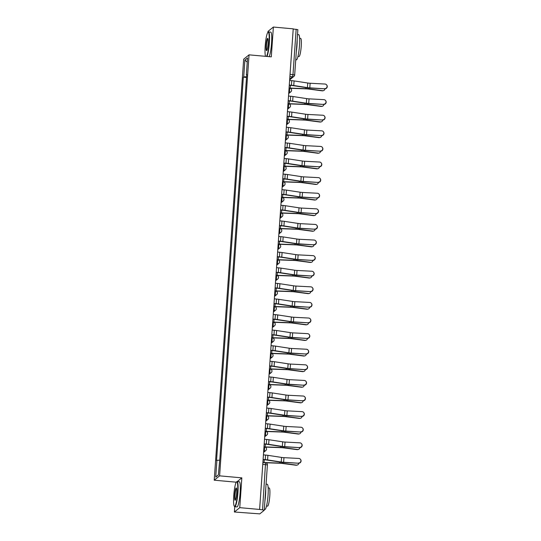 <?xml version="1.0" encoding="UTF-8"?>
<svg xmlns="http://www.w3.org/2000/svg" width="541" height="541" viewBox="0 0 541 541"><rect width="100%" height="100%" fill="white"/><g stroke="black" fill="none" stroke-linecap="round" stroke-linejoin="round"><path stroke-width="0.81" d="M234.753 506.714L234.381 512.002L259.788 513.876L264.231 510.291L262.547 509.859L265.543 462.805M236.275 482.187L214.222 480.198L219.612 475.85L249.049 54.844L271.291 56.852L273.374 27.05L293.222 28.842L259.612 509.453L239.764 507.654L241.847 477.859L219.612 475.85M249.049 54.844L243.666 59.192L214.222 480.198M273.374 27.05L267.991 31.398L267.923 32.325A12.348 1.785 -84.8 0 0 265.191 46.046A12.348 1.785 -84.8 0 0 265.57 56.332M259.612 509.453L262.547 509.859M234.381 512.002L239.764 507.654M293.208 28.984L297.834 29.681M245.425 93.066L245.891 86.398M244.803 101.999L244.343 108.599M243.714 117.593L243.254 124.193M242.618 133.194L242.158 139.794M241.529 148.795L241.07 155.395M240.441 164.396L239.981 170.997M239.352 179.997L238.885 186.598M238.256 195.599L237.797 202.199M237.168 211.2L236.708 217.8M236.079 226.801L235.612 233.401M234.983 242.395L234.524 248.995M233.895 257.996L233.435 264.596M232.806 273.597L232.339 280.197M231.71 289.198L231.25 295.799M230.622 304.799L230.162 311.4M229.533 320.4L229.066 327.001M228.437 336.002L227.977 342.602M227.348 351.603L226.889 358.203M226.26 367.197L225.8 373.797M225.164 382.798L224.704 389.398M224.075 398.399L223.616 404.999M222.987 414L222.527 420.6M221.898 429.601L221.431 436.202M220.802 445.202L220.343 451.803M246.568 76.788L243.72 76.883L244.897 60.078L247.535 57.948L246.358 74.753L246.703 74.841M218.381 474.849L215.737 477.088L218.375 474.957L219.916 457.862L246.73 74.455L246.358 74.753M215.737 477.088L216.914 460.29L219.409 460.208M243.72 76.883L243.355 77.18L216.542 460.587L216.914 460.29M237.276 481.551L241.847 477.859M246.52 77.464L243.355 77.18M244.897 60.078L247.244 62.161M324.634 88.636A2.326 2.286 -38.2 0 0 326.629 84.896A2.326 2.286 -38.2 0 0 324.958 84.038L310.128 83.253L309.804 87.852L324.789 88.825A2.326 2.286 141.8 0 0 326.778 85.086L326.629 84.896M289.279 85.235L291.22 85.41A5.058 0.697 4 0 1 293.073 85.634L306.747 87.723A5.058 0.697 -176 0 0 309.959 88.041L324.789 88.825M289.286 85.052L291.423 85.248A6.377 0.872 4 0 1 293.756 85.525L307.43 87.615A3.746 0.514 -176 0 0 309.804 87.852M289.611 80.453L291.748 80.65A6.377 0.872 4 0 1 294.081 80.927L307.755 83.016A3.746 0.514 -176 0 0 310.128 83.253M323.383 90.672L322.842 90.8A2.326 2.11 -103.2 0 1 322.145 90.834L322.693 90.705A2.326 2.11 76.8 0 0 324.952 88.825M290.186 88.291A6.377 0.872 -176 0 0 290.551 88.305L306.132 88.852A3.746 0.514 4 0 1 308.559 89.049L322.145 90.834M289.083 88.048A5.058 0.697 -176 0 0 290.24 88.109L305.827 88.656A5.058 0.697 4 0 1 309.1 88.92L322.693 90.705M323.545 104.237A2.326 2.286 -38.2 0 0 325.533 100.498A2.326 2.286 -38.2 0 0 323.87 99.639L309.039 98.854L308.715 103.453L323.694 104.427A2.326 2.286 141.8 0 0 325.682 100.687L325.533 100.498M288.184 100.836L290.132 101.011A5.058 0.697 4 0 1 291.978 101.235L305.651 103.324A5.058 0.697 -176 0 0 308.864 103.642L323.694 104.427M288.197 100.653L290.334 100.849A6.377 0.872 4 0 1 292.667 101.126L306.341 103.216A3.746 0.514 -176 0 0 308.715 103.453M288.522 96.055L290.652 96.244A6.377 0.872 4 0 1 292.985 96.528L306.659 98.618A3.746 0.514 -176 0 0 309.039 98.854M322.456 119.838A2.326 2.286 -38.2 0 0 324.444 116.092A2.326 2.286 -38.2 0 0 322.774 115.233L307.944 114.455L307.626 119.054L322.605 120.028A2.326 2.286 141.8 0 0 324.593 116.288L324.444 116.092M287.095 116.437L289.036 116.613A5.058 0.697 4 0 1 290.889 116.836L304.563 118.925A5.058 0.697 -176 0 0 307.775 119.243L322.605 120.028M287.109 116.254L289.246 116.443A6.377 0.872 4 0 1 291.572 116.728L305.246 118.817A3.746 0.514 -176 0 0 307.626 119.054M287.427 111.656L289.563 111.845A6.377 0.872 4 0 1 291.897 112.122L305.57 114.219A3.746 0.514 -176 0 0 307.944 114.455M321.361 135.439A2.326 2.286 -38.2 0 0 323.356 131.693A2.326 2.286 -38.2 0 0 321.685 130.834L306.855 130.056L306.537 134.655L321.516 135.629A2.326 2.286 141.8 0 0 323.504 131.882L323.356 131.693M286.006 132.038L287.947 132.214A5.058 0.697 4 0 1 289.8 132.43L303.474 134.526A5.058 0.697 -176 0 0 306.686 134.844L321.516 135.629M286.02 131.855L288.15 132.045A6.377 0.872 4 0 1 290.483 132.329L304.157 134.418A3.746 0.514 -176 0 0 306.537 134.655M286.338 127.257L288.475 127.446A6.377 0.872 4 0 1 290.808 127.723L304.482 129.82A3.746 0.514 -176 0 0 306.855 130.056M322.294 106.273L321.746 106.401A2.326 2.11 -103.2 0 1 321.056 106.435L321.597 106.306A2.326 2.11 76.8 0 0 323.863 104.427M289.09 103.886A6.377 0.872 -176 0 0 289.462 103.906L305.043 104.454A3.746 0.514 4 0 1 307.464 104.65L321.056 106.435M287.988 103.649A5.058 0.697 -176 0 0 289.151 103.703L304.732 104.257A5.058 0.697 4 0 1 308.012 104.521L321.597 106.306M321.198 121.874L320.657 122.002A2.326 2.11 -103.2 0 1 319.968 122.036L320.509 121.908A2.326 2.11 76.8 0 0 322.767 120.028M288.001 119.487A6.377 0.872 -176 0 0 288.367 119.5L303.954 120.055A3.746 0.514 4 0 1 306.375 120.251L319.968 122.036M286.899 119.243A5.058 0.697 -176 0 0 288.062 119.304L303.643 119.859A5.058 0.697 4 0 1 306.916 120.122L320.509 121.908M320.11 137.475L319.569 137.603A2.326 2.11 -103.2 0 1 318.872 137.637L319.42 137.509A2.326 2.11 76.8 0 0 321.679 135.629M286.913 135.088A6.377 0.872 -176 0 0 287.278 135.101L302.859 135.656A3.746 0.514 4 0 1 305.286 135.852L318.872 137.637M285.81 134.844A5.058 0.697 -176 0 0 286.967 134.905L302.554 135.453A5.058 0.697 4 0 1 305.827 135.723L319.42 137.509M266.49 56.42A12.348 1.785 -84.8 0 0 269.019 42.955A12.348 1.785 -84.8 0 0 267.944 32.311L268.262 32.041A12.653 1.833 95.2 0 1 268.539 31.926A12.653 1.833 95.2 0 1 269.364 42.942A12.653 1.833 95.2 0 1 266.936 56.46M266.145 45.275A6.174 0.893 95.2 0 1 267.781 38.431A6.174 0.893 95.2 0 1 268.059 43.726A6.174 0.893 95.2 0 1 266.686 50.59A6.174 0.893 95.2 0 1 266.145 45.275M267.91 38.681A5.87 0.852 -84.8 0 0 266.49 45.261A5.87 0.852 -84.8 0 0 266.855 50.367M297.516 34.543L298.659 34.644A12.653 1.833 95.2 0 1 299.484 45.66A12.653 1.833 95.2 0 1 296.387 59.848L295.751 59.787M297.171 39.534A12.653 1.833 95.2 0 1 296.989 45.437A12.653 1.833 95.2 0 1 296.312 51.74M299.606 38.289L300.634 38.384A9.109 1.319 95.2 0 1 301.229 46.31A9.109 1.319 95.2 0 1 298.997 56.528L297.969 56.433M268.539 31.926L270.737 32.122A12.653 1.833 95.2 0 1 271.562 43.138A12.653 1.833 95.2 0 1 269.134 56.656M233.746 495.651A12.348 1.785 -84.8 0 0 234.307 506.248A12.348 1.785 -84.8 0 0 237.58 492.56A12.348 1.785 -84.8 0 0 236.505 481.916A12.348 1.785 -84.8 0 0 233.746 495.651M236.505 481.916L236.823 481.646A12.653 1.833 95.2 0 1 237.1 481.531A12.653 1.833 95.2 0 1 237.925 492.547A12.653 1.833 95.2 0 1 234.828 506.734A12.653 1.833 95.2 0 1 234.571 506.572L234.307 506.248M234.706 494.88A6.174 0.893 95.2 0 1 236.343 488.036A6.174 0.893 95.2 0 1 236.62 493.331A6.174 0.893 95.2 0 1 235.247 500.202A6.174 0.893 95.2 0 1 234.706 494.88M236.471 488.286A5.87 0.852 -84.8 0 0 235.051 494.866A5.87 0.852 -84.8 0 0 235.409 499.972M266.077 484.148L267.22 484.256A12.653 1.833 95.2 0 1 268.045 495.265A12.653 1.833 95.2 0 1 264.948 509.453L264.312 509.392M265.726 489.138A12.653 1.833 95.2 0 1 265.55 495.042A12.653 1.833 95.2 0 1 264.874 501.351M268.167 487.894L269.195 487.989A9.109 1.319 95.2 0 1 269.79 495.921A9.109 1.319 95.2 0 1 267.558 506.133L266.53 506.038M237.1 481.531L239.298 481.733A12.653 1.833 95.2 0 1 240.123 492.75A12.653 1.833 95.2 0 1 237.019 506.931L234.828 506.734M320.272 151.034A2.326 2.286 -38.2 0 0 322.26 147.294A2.326 2.286 -38.2 0 0 320.597 146.435L305.766 145.651L305.442 150.256L320.421 151.223A2.326 2.286 141.8 0 0 322.409 147.483L322.26 147.294M284.911 147.639L286.858 147.815A5.058 0.697 4 0 1 288.711 148.031L302.378 150.127A5.058 0.697 -176 0 0 305.591 150.445L320.421 151.223M284.924 147.456L287.061 147.646A6.377 0.872 4 0 1 289.394 147.923L303.068 150.019A3.746 0.514 -176 0 0 305.442 150.256M285.249 142.851L287.379 143.047A6.377 0.872 4 0 1 289.712 143.324L303.386 145.421A3.746 0.514 -176 0 0 305.766 145.651M319.183 166.635A2.326 2.286 -38.2 0 0 321.171 162.895A2.326 2.286 -38.2 0 0 319.501 162.036L304.671 161.252L304.353 165.857L319.332 166.824A2.326 2.286 141.8 0 0 321.32 163.084L321.171 162.895M283.822 163.24L285.763 163.409A5.058 0.697 4 0 1 287.616 163.632L301.29 165.729A5.058 0.697 -176 0 0 304.502 166.046L319.332 166.824M283.836 163.057L285.973 163.247A6.377 0.872 4 0 1 288.306 163.524L301.973 165.62A3.746 0.514 -176 0 0 304.353 165.857M284.153 158.452L286.29 158.648A6.377 0.872 4 0 1 288.624 158.926L302.297 161.015A3.746 0.514 -176 0 0 304.671 161.252M319.021 153.076L318.473 153.204A2.326 2.11 -103.2 0 1 317.783 153.238L318.324 153.11A2.326 2.11 76.8 0 0 320.59 151.23M285.817 150.689A6.377 0.872 -176 0 0 286.189 150.702L301.77 151.25A3.746 0.514 4 0 1 304.191 151.453L317.783 153.238M284.715 150.445A5.058 0.697 -176 0 0 285.878 150.506L301.459 151.054A5.058 0.697 4 0 1 304.739 151.324L318.324 153.11M317.925 168.677L317.384 168.799A2.326 2.11 -103.2 0 1 316.695 168.833L317.236 168.711A2.326 2.11 76.8 0 0 319.494 166.831M284.728 166.29A6.377 0.872 -176 0 0 285.093 166.303L300.681 166.851A3.746 0.514 4 0 1 303.102 167.054L316.695 168.833M283.626 166.046A5.058 0.697 -176 0 0 284.789 166.107L300.37 166.655A5.058 0.697 4 0 1 303.643 166.926L317.236 168.711M318.094 182.236A2.326 2.286 -38.2 0 0 320.083 178.496A2.326 2.286 -38.2 0 0 318.412 177.637L303.582 176.853L303.264 181.451L318.243 182.425A2.326 2.286 141.8 0 0 320.231 178.686L320.083 178.496M282.733 178.834L284.674 179.01A5.058 0.697 4 0 1 286.527 179.233L300.201 181.323A5.058 0.697 -176 0 0 303.413 181.648L318.243 182.425M282.747 178.652L284.877 178.848A6.377 0.872 4 0 1 287.21 179.125L300.884 181.221A3.746 0.514 -176 0 0 303.264 181.451M283.065 174.053L285.202 174.249A6.377 0.872 4 0 1 287.535 174.527L301.209 176.616A3.746 0.514 -176 0 0 303.582 176.853M316.999 197.837A2.326 2.286 -38.2 0 0 318.987 194.097A2.326 2.286 -38.2 0 0 317.324 193.238L302.493 192.454L302.169 197.052L317.148 198.026A2.326 2.286 141.8 0 0 319.143 194.287L318.987 194.097M281.638 194.435L283.585 194.611A5.058 0.697 4 0 1 285.438 194.834L299.105 196.924A5.058 0.697 -176 0 0 302.318 197.242L317.148 198.026M281.651 194.253L283.788 194.449A6.377 0.872 4 0 1 286.121 194.726L299.795 196.816A3.746 0.514 -176 0 0 302.169 197.052M281.976 189.654L284.113 189.85A6.377 0.872 4 0 1 286.439 190.128L300.113 192.217A3.746 0.514 -176 0 0 302.493 192.454M315.91 213.438A2.326 2.286 -38.2 0 0 317.898 209.698A2.326 2.286 -38.2 0 0 316.228 208.84L301.405 208.055L301.08 212.654L316.059 213.627A2.326 2.286 141.8 0 0 318.047 209.888L317.898 209.698M280.549 210.036L282.49 210.212A5.058 0.697 4 0 1 284.343 210.435L298.017 212.525A5.058 0.697 -176 0 0 301.229 212.843L316.059 213.627M280.563 209.854L282.7 210.05A6.377 0.872 4 0 1 285.033 210.327L298.7 212.417A3.746 0.514 -176 0 0 301.08 212.654M280.887 205.255L283.017 205.452A6.377 0.872 4 0 1 285.35 205.729L299.024 207.818A3.746 0.514 -176 0 0 301.405 208.055M314.821 229.039A2.326 2.286 -38.2 0 0 316.81 225.299A2.326 2.286 -38.2 0 0 315.139 224.441L300.309 223.656L299.991 228.255L314.97 229.228A2.326 2.286 141.8 0 0 316.958 225.489L316.81 225.299M279.46 225.638L281.401 225.813A5.058 0.697 4 0 1 283.254 226.037L296.928 228.126A5.058 0.697 -176 0 0 300.14 228.444L314.97 229.228M279.474 225.455L281.604 225.651A6.377 0.872 4 0 1 283.937 225.928L297.611 228.018A3.746 0.514 -176 0 0 299.991 228.255M279.792 220.856L281.929 221.046A6.377 0.872 4 0 1 284.262 221.33L297.935 223.419A3.746 0.514 -176 0 0 300.309 223.656M313.726 244.64A2.326 2.286 -38.2 0 0 315.714 240.894A2.326 2.286 -38.2 0 0 314.05 240.035L299.22 239.257L298.896 243.856L313.875 244.83A2.326 2.286 141.8 0 0 315.87 241.09L315.714 240.894M278.365 241.239L280.312 241.414A5.058 0.697 4 0 1 282.165 241.638L295.832 243.727A5.058 0.697 -176 0 0 299.051 244.045L313.875 244.83M278.378 241.056L280.515 241.245A6.377 0.872 4 0 1 282.848 241.529L296.522 243.619A3.746 0.514 -176 0 0 298.896 243.856M278.703 236.458L280.84 236.647A6.377 0.872 4 0 1 283.173 236.924L296.84 239.021A3.746 0.514 -176 0 0 299.22 239.257M312.637 260.241A2.326 2.286 -38.2 0 0 314.625 256.495A2.326 2.286 -38.2 0 0 312.962 255.636L298.132 254.858L297.807 259.457L312.786 260.431A2.326 2.286 141.8 0 0 314.774 256.684L314.625 256.495M277.276 256.84L279.224 257.016A5.058 0.697 4 0 1 281.07 257.232L294.744 259.328A5.058 0.697 -176 0 0 297.956 259.646L312.786 260.431M277.29 256.657L279.426 256.847A6.377 0.872 4 0 1 281.76 257.131L295.433 259.22A3.746 0.514 -176 0 0 297.807 259.457M277.614 252.059L279.744 252.248A6.377 0.872 4 0 1 282.077 252.525L295.751 254.622A3.746 0.514 -176 0 0 298.132 254.858M311.548 275.836A2.326 2.286 -38.2 0 0 313.537 272.096A2.326 2.286 -38.2 0 0 311.866 271.237L297.036 270.453L296.718 275.058L311.697 276.025A2.326 2.286 141.8 0 0 313.685 272.285L313.537 272.096M276.187 272.441L278.128 272.617A5.058 0.697 4 0 1 279.981 272.833L293.655 274.929A5.058 0.697 -176 0 0 296.867 275.247L311.697 276.025M276.201 272.258L278.331 272.448A6.377 0.872 4 0 1 280.664 272.725L294.338 274.821A3.746 0.514 -176 0 0 296.718 275.058M276.519 267.653L278.656 267.849A6.377 0.872 4 0 1 280.989 268.126L294.662 270.223A3.746 0.514 -176 0 0 297.036 270.453M310.453 291.437A2.326 2.286 -38.2 0 0 312.441 287.697A2.326 2.286 -38.2 0 0 310.777 286.838L295.947 286.054L295.623 290.659L310.608 291.626A2.326 2.286 141.8 0 0 312.597 287.886L312.441 287.697M275.099 288.042L277.039 288.211A5.058 0.697 4 0 1 278.892 288.434L292.566 290.531A5.058 0.697 -176 0 0 295.778 290.848L310.608 291.626M275.105 287.859L277.242 288.049A6.377 0.872 4 0 1 279.575 288.326L293.249 290.422A3.746 0.514 -176 0 0 295.623 290.659M275.43 283.254L277.567 283.45A6.377 0.872 4 0 1 279.9 283.727L293.567 285.817A3.746 0.514 -176 0 0 295.947 286.054M316.837 184.271L316.296 184.4A2.326 2.11 -103.2 0 1 315.599 184.434L316.147 184.305A2.326 2.11 76.8 0 0 318.406 182.432M283.64 181.891A6.377 0.872 -176 0 0 284.005 181.904L299.586 182.452A3.746 0.514 4 0 1 302.013 182.655L315.599 184.434M282.537 181.648A5.058 0.697 -176 0 0 283.694 181.708L299.281 182.256A5.058 0.697 4 0 1 302.554 182.527L316.147 184.305M315.748 199.872L315.207 200.001A2.326 2.11 -103.2 0 1 314.51 200.035L315.051 199.906A2.326 2.11 76.8 0 0 317.317 198.033M282.544 197.492A6.377 0.872 -176 0 0 282.916 197.506L298.497 198.053A3.746 0.514 4 0 1 300.924 198.249L314.51 200.035M281.442 197.249A5.058 0.697 -176 0 0 282.605 197.309L298.192 197.857A5.058 0.697 4 0 1 301.465 198.128L315.051 199.906M314.659 215.474L314.111 215.602A2.326 2.11 -103.2 0 1 313.422 215.636L313.963 215.507A2.326 2.11 76.8 0 0 316.221 213.627M281.455 213.093A6.377 0.872 -176 0 0 281.82 213.107L297.408 213.654A3.746 0.514 4 0 1 299.829 213.851L313.422 215.636M280.353 212.85A5.058 0.697 -176 0 0 281.516 212.911L297.097 213.458A5.058 0.697 4 0 1 300.377 213.722L313.963 215.507M313.564 231.075L313.023 231.203A2.326 2.11 -103.2 0 1 312.326 231.237L312.874 231.108A2.326 2.11 76.8 0 0 315.132 229.228M280.366 228.687A6.377 0.872 -176 0 0 280.732 228.708L296.319 229.256A3.746 0.514 4 0 1 298.74 229.452L312.326 231.237M279.264 228.451A5.058 0.697 -176 0 0 280.427 228.505L296.008 229.059A5.058 0.697 4 0 1 299.281 229.323L312.874 231.108M312.475 246.676L311.934 246.804A2.326 2.11 -103.2 0 1 311.237 246.838L311.778 246.71A2.326 2.11 76.8 0 0 314.044 244.83M279.278 244.289A6.377 0.872 -176 0 0 279.643 244.302L295.224 244.857A3.746 0.514 4 0 1 297.651 245.053L311.237 246.838M278.169 244.045A5.058 0.697 -176 0 0 279.332 244.106L294.919 244.66A5.058 0.697 4 0 1 298.192 244.924L311.778 246.71M311.386 262.277L310.838 262.405A2.326 2.11 -103.2 0 1 310.149 262.439L310.69 262.311A2.326 2.11 76.8 0 0 312.948 260.431M278.182 259.89A6.377 0.872 -176 0 0 278.547 259.903L294.135 260.458A3.746 0.514 4 0 1 296.556 260.654L310.149 262.439M277.08 259.646A5.058 0.697 -176 0 0 278.243 259.707L293.824 260.255A5.058 0.697 4 0 1 297.104 260.525L310.69 262.311M310.291 277.878L309.75 278.006A2.326 2.11 -103.2 0 1 309.06 278.04L309.601 277.912A2.326 2.11 76.8 0 0 311.859 276.032M277.093 275.491A6.377 0.872 -176 0 0 277.459 275.504L293.046 276.052A3.746 0.514 4 0 1 295.467 276.255L309.06 278.04M275.991 275.247A5.058 0.697 -176 0 0 277.154 275.308L292.735 275.856A5.058 0.697 4 0 1 296.008 276.126L309.601 277.912M309.202 293.479L308.661 293.601A2.326 2.11 -103.2 0 1 307.964 293.635L308.512 293.513A2.326 2.11 76.8 0 0 310.771 291.633M276.005 291.092A6.377 0.872 -176 0 0 276.37 291.105L291.951 291.653A3.746 0.514 4 0 1 294.378 291.856L307.964 293.635M274.896 290.848A5.058 0.697 -176 0 0 276.059 290.909L291.646 291.457A5.058 0.697 4 0 1 294.919 291.727L308.512 293.513M309.364 307.038A2.326 2.286 -38.2 0 0 311.352 303.298A2.326 2.286 -38.2 0 0 309.689 302.439L294.859 301.655L294.534 306.253L309.513 307.227A2.326 2.286 141.8 0 0 311.501 303.487L311.352 303.298M274.003 303.636L275.951 303.812A5.058 0.697 4 0 1 277.797 304.035L291.471 306.125A5.058 0.697 -176 0 0 294.683 306.449L309.513 307.227M274.017 303.454L276.153 303.65A6.377 0.872 4 0 1 278.487 303.927L292.16 306.023A3.746 0.514 -176 0 0 294.534 306.253M274.341 298.855L276.471 299.051A6.377 0.872 4 0 1 278.804 299.329L292.478 301.418A3.746 0.514 -176 0 0 294.859 301.655M308.275 322.639A2.326 2.286 -38.2 0 0 310.264 318.899A2.326 2.286 -38.2 0 0 308.593 318.04L293.763 317.256L293.445 321.854L308.424 322.828A2.326 2.286 141.8 0 0 310.412 319.089L310.264 318.899M272.914 319.237L274.855 319.413A5.058 0.697 4 0 1 276.708 319.636L290.382 321.726A5.058 0.697 -176 0 0 293.594 322.044L308.424 322.828M272.928 319.055L275.058 319.251A6.377 0.872 4 0 1 277.391 319.528L291.065 321.618A3.746 0.514 -176 0 0 293.445 321.854M273.246 314.456L275.383 314.652A6.377 0.872 4 0 1 277.716 314.93L291.389 317.019A3.746 0.514 -176 0 0 293.763 317.256M307.18 338.24A2.326 2.286 -38.2 0 0 309.175 334.5A2.326 2.286 -38.2 0 0 307.504 333.641L292.674 332.857L292.35 337.456L307.335 338.429A2.326 2.286 141.8 0 0 309.324 334.69L309.175 334.5M271.825 334.838L273.766 335.014A5.058 0.697 4 0 1 275.619 335.237L289.293 337.327A5.058 0.697 -176 0 0 292.505 337.645L307.335 338.429M271.832 334.656L273.969 334.852A6.377 0.872 4 0 1 276.302 335.129L289.976 337.219A3.746 0.514 -176 0 0 292.35 337.456M272.157 330.057L274.294 330.253A6.377 0.872 4 0 1 276.627 330.531L290.301 332.62A3.746 0.514 -176 0 0 292.674 332.857M306.091 353.841A2.326 2.286 -38.2 0 0 308.079 350.101A2.326 2.286 -38.2 0 0 306.416 349.243L291.585 348.458L291.261 353.057L306.24 354.03A2.326 2.286 141.8 0 0 308.228 350.291L308.079 350.101M270.73 350.44L272.678 350.615A5.058 0.697 4 0 1 274.524 350.838L288.197 352.928A5.058 0.697 -176 0 0 291.41 353.246L306.24 354.03M270.743 350.257L272.88 350.453A6.377 0.872 4 0 1 275.213 350.73L288.887 352.82A3.746 0.514 -176 0 0 291.261 353.057M271.068 345.658L273.198 345.848A6.377 0.872 4 0 1 275.531 346.132L289.205 348.221A3.746 0.514 -176 0 0 291.585 348.458M305.002 369.442A2.326 2.286 -38.2 0 0 306.99 365.696A2.326 2.286 -38.2 0 0 305.32 364.837L290.49 364.059L290.172 368.658L305.151 369.631A2.326 2.286 141.8 0 0 307.139 365.892L306.99 365.696M269.641 366.041L271.582 366.216A5.058 0.697 4 0 1 273.435 366.44L287.109 368.529A5.058 0.697 -176 0 0 290.321 368.847L305.151 369.631M269.655 365.858L271.792 366.047A6.377 0.872 4 0 1 274.118 366.331L287.792 368.421A3.746 0.514 -176 0 0 290.172 368.658M269.973 361.26L272.109 361.449A6.377 0.872 4 0 1 274.443 361.726L288.116 363.822A3.746 0.514 -176 0 0 290.49 364.059M303.907 385.043A2.326 2.286 -38.2 0 0 305.902 381.297A2.326 2.286 -38.2 0 0 304.231 380.438L289.401 379.66L289.083 384.259L304.062 385.233A2.326 2.286 141.8 0 0 306.05 381.486L305.902 381.297M268.552 381.642L270.493 381.818A5.058 0.697 4 0 1 272.346 382.034L286.02 384.13A5.058 0.697 -176 0 0 289.232 384.448L304.062 385.233M268.566 381.459L270.696 381.648A6.377 0.872 4 0 1 273.029 381.932L286.703 384.022A3.746 0.514 -176 0 0 289.083 384.259M268.884 376.861L271.021 377.05A6.377 0.872 4 0 1 273.354 377.327L287.028 379.424A3.746 0.514 -176 0 0 289.401 379.66M308.113 309.073L307.565 309.202A2.326 2.11 -103.2 0 1 306.875 309.236L307.416 309.107A2.326 2.11 76.8 0 0 309.675 307.234M274.909 306.693A6.377 0.872 -176 0 0 275.281 306.706L290.862 307.254A3.746 0.514 4 0 1 293.283 307.457L306.875 309.236M273.807 306.449A5.058 0.697 -176 0 0 274.97 306.51L290.551 307.058A5.058 0.697 4 0 1 293.831 307.329L307.416 309.107M307.017 324.674L306.476 324.803A2.326 2.11 -103.2 0 1 305.787 324.837L306.328 324.708A2.326 2.11 76.8 0 0 308.586 322.835M273.82 322.294A6.377 0.872 -176 0 0 274.186 322.308L289.773 322.855A3.746 0.514 4 0 1 292.194 323.051L305.787 324.837M272.718 322.051A5.058 0.697 -176 0 0 273.881 322.111L289.462 322.659A5.058 0.697 4 0 1 292.735 322.93L306.328 324.708M305.929 340.275L305.388 340.404A2.326 2.11 -103.2 0 1 304.691 340.438L305.239 340.309A2.326 2.11 76.8 0 0 307.498 338.429M272.732 337.895A6.377 0.872 -176 0 0 273.097 337.909L288.678 338.456A3.746 0.514 4 0 1 291.105 338.652L304.691 340.438M271.629 337.652A5.058 0.697 -176 0 0 272.786 337.712L288.373 338.26A5.058 0.697 4 0 1 291.646 338.524L305.239 340.309M304.84 355.877L304.292 356.005A2.326 2.11 -103.2 0 1 303.602 356.039L304.143 355.91A2.326 2.11 76.8 0 0 306.409 354.03M271.636 353.489A6.377 0.872 -176 0 0 272.008 353.51L287.589 354.057A3.746 0.514 4 0 1 290.01 354.254L303.602 356.039M270.534 353.253A5.058 0.697 -176 0 0 271.697 353.307L287.278 353.861A5.058 0.697 4 0 1 290.558 354.125L304.143 355.91M303.744 371.478L303.203 371.606A2.326 2.11 -103.2 0 1 302.514 371.64L303.055 371.511A2.326 2.11 76.8 0 0 305.313 369.631M270.547 369.09A6.377 0.872 -176 0 0 270.913 369.104L286.5 369.659A3.746 0.514 4 0 1 288.921 369.855L302.514 371.64M269.445 368.847A5.058 0.697 -176 0 0 270.608 368.908L286.189 369.462A5.058 0.697 4 0 1 289.462 369.726L303.055 371.511M302.656 387.079L302.115 387.207A2.326 2.11 -103.2 0 1 301.418 387.241L301.966 387.113A2.326 2.11 76.8 0 0 304.225 385.233M269.459 384.692A6.377 0.872 -176 0 0 269.824 384.705L285.405 385.26A3.746 0.514 4 0 1 287.832 385.456L301.418 387.241M268.356 384.448A5.058 0.697 -176 0 0 269.513 384.509L285.1 385.057A5.058 0.697 4 0 1 288.373 385.327L301.966 387.113M302.818 400.638A2.326 2.286 -38.2 0 0 304.806 396.898A2.326 2.286 -38.2 0 0 303.143 396.039L288.312 395.255L287.988 399.86L302.967 400.827A2.326 2.286 141.8 0 0 304.955 397.087L304.806 396.898M267.457 397.243L269.404 397.419A5.058 0.697 4 0 1 271.257 397.635L284.924 399.731A5.058 0.697 -176 0 0 288.137 400.049L302.967 400.827M267.47 397.06L269.607 397.25A6.377 0.872 4 0 1 271.94 397.527L285.614 399.623A3.746 0.514 -176 0 0 287.988 399.86M267.795 392.455L269.925 392.651A6.377 0.872 4 0 1 272.258 392.928L285.932 395.025A3.746 0.514 -176 0 0 288.312 395.255M301.567 402.68L301.019 402.808A2.326 2.11 -103.2 0 1 300.329 402.842L300.87 402.714A2.326 2.11 76.8 0 0 303.136 400.834M268.363 400.293A6.377 0.872 -176 0 0 268.735 400.306L284.316 400.854A3.746 0.514 4 0 1 286.737 401.057L300.329 402.842M267.261 400.049A5.058 0.697 -176 0 0 268.424 400.11L284.005 400.658A5.058 0.697 4 0 1 287.285 400.928L300.87 402.714M301.729 416.239A2.326 2.286 -38.2 0 0 303.717 412.499A2.326 2.286 -38.2 0 0 302.047 411.64L287.217 410.856L286.899 415.461L301.878 416.428A2.326 2.286 141.8 0 0 303.866 412.688L303.717 412.499M266.368 412.844L268.309 413.013A5.058 0.697 4 0 1 270.162 413.236L283.836 415.332A5.058 0.697 -176 0 0 287.048 415.65L301.878 416.428M266.382 412.661L268.519 412.851A6.377 0.872 4 0 1 270.852 413.128L284.519 415.224A3.746 0.514 -176 0 0 286.899 415.461M266.699 408.056L268.836 408.252A6.377 0.872 4 0 1 271.169 408.529L284.843 410.619A3.746 0.514 -176 0 0 287.217 410.856M300.471 418.281L299.93 418.403A2.326 2.11 -103.2 0 1 299.241 418.436L299.782 418.315A2.326 2.11 76.8 0 0 302.04 416.435M267.274 415.894A6.377 0.872 -176 0 0 267.639 415.907L283.227 416.455A3.746 0.514 4 0 1 285.648 416.658L299.241 418.436M266.172 415.65A5.058 0.697 -176 0 0 267.335 415.711L282.916 416.259A5.058 0.697 4 0 1 286.189 416.529L299.782 418.315M300.64 431.84A2.326 2.286 -38.2 0 0 302.629 428.1A2.326 2.286 -38.2 0 0 300.958 427.241L286.128 426.457L285.81 431.055L300.789 432.029A2.326 2.286 141.8 0 0 302.777 428.289L302.629 428.1M265.279 428.438L267.22 428.614A5.058 0.697 4 0 1 269.073 428.837L282.747 430.927A5.058 0.697 -176 0 0 285.959 431.251L300.789 432.029M265.293 428.256L267.423 428.452A6.377 0.872 4 0 1 269.756 428.729L283.43 430.825A3.746 0.514 -176 0 0 285.81 431.055M265.611 423.657L267.748 423.853A6.377 0.872 4 0 1 270.081 424.13L283.755 426.22A3.746 0.514 -176 0 0 286.128 426.457M299.383 433.875L298.842 434.004A2.326 2.11 -103.2 0 1 298.145 434.038L298.693 433.909A2.326 2.11 76.8 0 0 300.952 432.036M266.186 431.495A6.377 0.872 -176 0 0 266.551 431.508L282.132 432.056A3.746 0.514 4 0 1 284.559 432.259L298.145 434.038M265.083 431.251A5.058 0.697 -176 0 0 266.24 431.312L281.827 431.86A5.058 0.697 4 0 1 285.1 432.131L298.693 433.909M299.545 447.441A2.326 2.286 -38.2 0 0 301.533 443.701A2.326 2.286 -38.2 0 0 299.87 442.842L285.039 442.058L284.715 446.656L299.694 447.63A2.326 2.286 141.8 0 0 301.689 443.89L301.533 443.701M264.184 444.039L266.131 444.215A5.058 0.697 4 0 1 267.984 444.438L281.651 446.528A5.058 0.697 -176 0 0 284.864 446.846L299.694 447.63M264.197 443.857L266.334 444.053A6.377 0.872 4 0 1 268.667 444.33L282.341 446.42A3.746 0.514 -176 0 0 284.715 446.656M264.522 439.258L266.659 439.454A6.377 0.872 4 0 1 268.985 439.732L282.659 441.821A3.746 0.514 -176 0 0 285.039 442.058M298.294 449.476L297.753 449.605A2.326 2.11 -103.2 0 1 297.056 449.639L297.597 449.51A2.326 2.11 76.8 0 0 299.863 447.637M265.09 447.096A6.377 0.872 -176 0 0 265.462 447.109L281.043 447.657A3.746 0.514 4 0 1 283.47 447.853L297.056 449.639M263.988 446.852A5.058 0.697 -176 0 0 265.151 446.913L280.738 447.461A5.058 0.697 4 0 1 284.011 447.732L297.597 449.51M298.456 463.042A2.326 2.286 -38.2 0 0 300.444 459.302A2.326 2.286 -38.2 0 0 298.774 458.443L283.951 457.659L283.626 462.257L298.605 463.231A2.326 2.286 141.8 0 0 300.593 459.492L300.444 459.302M263.095 459.64L265.036 459.816A5.058 0.697 4 0 1 266.889 460.039L280.563 462.129A5.058 0.697 -176 0 0 283.775 462.447L298.605 463.231M263.109 459.458L265.246 459.654A6.377 0.872 4 0 1 267.579 459.931L281.246 462.021A3.746 0.514 -176 0 0 283.626 462.257M263.433 454.859L265.563 455.055A6.377 0.872 4 0 1 267.896 455.333L281.57 457.422A3.746 0.514 -176 0 0 283.951 457.659M297.205 465.077L296.657 465.206A2.326 2.11 -103.2 0 1 295.968 465.24L296.509 465.111A2.326 2.11 76.8 0 0 298.767 463.231M264.833 462.724L279.954 463.258A3.746 0.514 4 0 1 282.375 463.454L295.968 465.24M262.899 462.454A5.058 0.697 -176 0 0 264.062 462.514L279.643 463.062A5.058 0.697 4 0 1 282.923 463.326L296.509 465.111M263.656 451.593L264.36 451.025L264.637 447.028M264.752 435.992L265.448 435.431L265.726 431.427M265.841 420.391L266.537 419.83L266.821 415.826M266.929 404.79L267.633 404.228L267.91 400.225M268.025 389.189L268.721 388.627L268.999 384.624M269.114 373.594L269.81 373.026L270.094 369.03M270.202 357.993L270.906 357.425L271.183 353.429M271.291 342.392L271.995 341.824L272.272 337.827M272.387 326.791L273.083 326.223L273.367 322.226M273.476 311.19L274.172 310.629L274.456 306.625M274.564 295.589L275.268 295.028L275.545 291.024M275.66 279.988L276.356 279.426L276.634 275.423M276.749 264.387L277.445 263.825L277.729 259.822M277.837 248.792L278.541 248.224L278.818 244.228M278.933 233.191L279.629 232.623L279.907 228.627M280.022 217.59L280.718 217.022L281.002 213.026M281.11 201.989L281.814 201.421L282.091 197.424M282.206 186.388L282.902 185.827L283.18 181.823M283.295 170.787L283.991 170.226L284.275 166.222M284.383 155.186L285.087 154.625L285.364 150.621M285.479 139.585L286.175 139.023L286.453 135.02M286.568 123.99L287.264 123.422L287.548 119.426M287.656 108.389L288.36 107.821L288.637 103.825M288.745 92.788L289.449 92.22L289.726 88.224M289.705 79.087L292.532 76.802L292.985 74.55L296.157 29.248M289.881 76.565L292.532 76.802A2.022 1.981 -128.9 0 0 293.946 76.376A2.022 2.022 0 0 0 294.689 74.942L290.044 74.286M263.704 450.971L264.36 451.025A2.022 1.981 51.1 0 0 266.49 449.206M264.792 435.37L265.448 435.431A2.022 1.981 51.1 0 0 267.585 433.605M265.881 419.769L266.537 419.83A2.022 1.981 51.1 0 0 268.674 418.01M266.977 404.168L267.633 404.228A2.022 1.981 51.1 0 0 269.763 402.409M268.065 388.566L268.721 388.627A2.022 1.981 51.1 0 0 270.858 386.808M269.154 372.965L269.81 373.026A2.022 1.981 51.1 0 0 271.947 371.207M270.25 357.364L270.906 357.425A2.022 1.981 51.1 0 0 273.036 355.606M271.339 341.77L271.995 341.824A2.022 1.981 51.1 0 0 274.131 340.005M272.427 326.169L273.083 326.223A2.022 1.981 51.1 0 0 275.22 324.404M273.523 310.568L274.172 310.629A2.022 1.981 51.1 0 0 276.309 308.803M274.612 294.967L275.268 295.028A2.022 1.981 51.1 0 0 277.398 293.208M275.7 279.366L276.356 279.426A2.022 1.981 51.1 0 0 278.493 277.607M276.789 263.765L277.445 263.825A2.022 1.981 51.1 0 0 279.582 262.006M277.885 248.163L278.541 248.224A2.022 1.981 51.1 0 0 280.671 246.405M278.973 232.562L279.629 232.623A2.022 1.981 51.1 0 0 281.766 230.804M280.062 216.968L280.718 217.022A2.022 1.981 51.1 0 0 282.855 215.203M281.158 201.367L281.814 201.421A2.022 1.981 51.1 0 0 283.944 199.602M282.246 185.766L282.902 185.827A2.022 1.981 51.1 0 0 285.039 184.001M283.335 170.165L283.991 170.226A2.022 1.981 51.1 0 0 286.128 168.407M284.431 154.564L285.087 154.625A2.022 1.981 51.1 0 0 287.217 152.805M285.52 138.963L286.175 139.023A2.022 1.981 51.1 0 0 288.312 137.204M286.608 123.362L287.264 123.422A2.022 1.981 51.1 0 0 289.401 121.603M287.704 107.76L288.36 107.821A2.022 1.981 51.1 0 0 290.49 106.002M288.793 92.166L289.449 92.22A2.022 1.981 51.1 0 0 291.585 90.401M262.77 464.286L267.423 464.949A2.022 2.022 0 0 0 265.584 462.792L262.892 462.548M267.396 464.99L264.251 510.251M289.651 79.845L293.946 76.376A2.022 1.981 -128.9 0 0 294.669 74.983L297.861 29.64M291.748 80.65L291.423 85.248M307.755 83.016L307.43 87.615M294.081 80.927L293.756 85.525M309.1 88.92L309.168 87.994M305.827 88.656L305.902 87.595M290.24 88.109L290.436 85.343M290.652 96.244L290.334 100.849M306.659 98.618L306.341 103.216M292.985 96.528L292.667 101.126M289.563 111.845L289.246 116.443M305.57 114.219L305.246 118.817M291.897 112.122L291.572 116.728M288.475 127.446L288.15 132.045M304.482 129.82L304.157 134.418M290.808 127.723L290.483 132.329M308.012 104.521L308.072 103.595M304.732 104.257L304.806 103.196M289.151 103.703L289.347 100.944M306.916 120.122L306.984 119.196M303.643 119.859L303.717 118.797M288.062 119.304L288.252 116.538M305.827 135.723L305.895 134.79M302.554 135.453L302.629 134.398M286.967 134.905L287.163 132.139M287.379 143.047L287.061 147.646M303.386 145.421L303.068 150.019M289.712 143.324L289.394 147.923M286.29 158.648L285.973 163.247M302.297 161.015L301.973 165.62M288.624 158.926L288.306 163.524M304.739 151.324L304.799 150.391M301.459 151.054L301.533 149.999M285.878 150.506L286.074 147.74M303.643 166.926L303.711 165.992M300.37 166.655L300.444 165.593M284.789 166.107L284.979 163.341M285.202 174.249L284.877 178.848M301.209 176.616L300.884 181.221M287.535 174.527L287.21 179.125M284.113 189.85L283.788 194.449M300.113 192.217L299.795 196.816M286.439 190.128L286.121 194.726M283.017 205.452L282.7 210.05M299.024 207.818L298.7 212.417M285.35 205.729L285.033 210.327M281.929 221.046L281.604 225.651M297.935 223.419L297.611 228.018M284.262 221.33L283.937 225.928M280.84 236.647L280.515 241.245M296.84 239.021L296.522 243.619M283.173 236.924L282.848 241.529M279.744 252.248L279.426 256.847M295.751 254.622L295.433 259.22M282.077 252.525L281.76 257.131M278.656 267.849L278.331 272.448M294.662 270.223L294.338 274.821M280.989 268.126L280.664 272.725M277.567 283.45L277.242 288.049M293.567 285.817L293.249 290.422M279.9 283.727L279.575 288.326M302.554 182.527L302.622 181.593M299.281 182.256L299.356 181.194M283.694 181.708L283.89 178.943M301.465 198.128L301.526 197.195M298.192 197.857L298.267 196.796M282.605 197.309L282.801 194.544M300.377 213.722L300.438 212.796M297.097 213.458L297.171 212.397M281.516 212.911L281.705 210.145M299.281 229.323L299.349 228.397M296.008 229.059L296.083 227.998M280.427 228.505L280.617 225.746M298.192 244.924L298.26 243.998M294.919 244.66L294.994 243.599M279.332 244.106L279.528 241.34M297.104 260.525L297.165 259.592M293.824 260.255L293.898 259.2M278.243 259.707L278.432 256.941M296.008 276.126L296.076 275.193M292.735 275.856L292.809 274.801M277.154 275.308L277.344 272.542M294.919 291.727L294.987 290.794M291.646 291.457L291.721 290.395M276.059 290.909L276.255 288.143M276.471 299.051L276.153 303.65M292.478 301.418L292.16 306.023M278.804 299.329L278.487 303.927M275.383 314.652L275.058 319.251M291.389 317.019L291.065 321.618M277.716 314.93L277.391 319.528M274.294 330.253L273.969 334.852M290.301 332.62L289.976 337.219M276.627 330.531L276.302 335.129M273.198 345.848L272.88 350.453M289.205 348.221L288.887 352.82M275.531 346.132L275.213 350.73M272.109 361.449L271.792 366.047M288.116 363.822L287.792 368.421M274.443 361.726L274.118 366.331M271.021 377.05L270.696 381.648M287.028 379.424L286.703 384.022M273.354 377.327L273.029 381.932M293.831 307.329L293.891 306.395M290.551 307.058L290.625 305.996M274.97 306.51L275.166 303.744M292.735 322.93L292.803 321.996M289.462 322.659L289.536 321.597M273.881 322.111L274.071 319.346M291.646 338.524L291.714 337.598M288.373 338.26L288.448 337.199M272.786 337.712L272.982 334.947M290.558 354.125L290.618 353.199M287.278 353.861L287.352 352.8M271.697 353.307L271.893 350.541M289.462 369.726L289.53 368.8M286.189 369.462L286.263 368.401M270.608 368.908L270.798 366.142M288.373 385.327L288.441 384.394M285.1 385.057L285.175 384.002M269.513 384.509L269.709 381.743M269.925 392.651L269.607 397.25M285.932 395.025L285.614 399.623M272.258 392.928L271.94 397.527M287.285 400.928L287.345 399.995M284.005 400.658L284.079 399.603M268.424 400.11L268.62 397.344M268.836 408.252L268.519 412.851M284.843 410.619L284.519 415.224M271.169 408.529L270.852 413.128M286.189 416.529L286.257 415.596M282.916 416.259L282.99 415.197M267.335 415.711L267.525 412.945M267.748 423.853L267.423 428.452M283.755 426.22L283.43 430.825M270.081 424.13L269.756 428.729M285.1 432.131L285.168 431.197M281.827 431.86L281.902 430.798M266.24 431.312L266.436 428.546M266.659 439.454L266.334 444.053M282.659 441.821L282.341 446.42M268.985 439.732L268.667 444.33M284.011 447.732L284.072 446.798M280.738 447.461L280.813 446.399M265.151 446.913L265.347 444.147M265.563 455.055L265.246 459.654M281.57 457.422L281.246 462.021M267.896 455.333L267.579 459.931M282.923 463.326L282.984 462.399M279.643 463.062L279.717 462M264.062 462.514L264.251 459.749M263.981 446.947L264.677 447.015A2.022 2.022 0 0 1 265.766 450.606L263.602 452.35M265.076 431.346L265.773 431.414A2.022 2.022 0 0 1 266.862 435.005L264.698 436.749M266.165 415.752L266.862 415.813A2.022 2.022 0 0 1 267.951 419.403L265.787 421.148M267.254 400.151L267.951 400.212A2.022 2.022 0 0 1 269.039 403.802L266.875 405.547M268.35 384.55L269.046 384.61A2.022 2.022 0 0 1 270.135 388.201L267.971 389.946M269.438 368.948L270.135 369.009A2.022 2.022 0 0 1 271.224 372.6L269.06 374.352M270.527 353.347L271.224 353.408A2.022 2.022 0 0 1 272.312 356.999L270.148 358.751M271.616 337.746L272.312 337.814A2.022 2.022 0 0 1 273.408 341.398L271.244 343.15M272.711 322.145L273.408 322.213A2.022 2.022 0 0 1 274.497 325.804L272.333 327.548M273.8 306.544L274.497 306.612A2.022 2.022 0 0 1 275.585 310.203L273.421 311.947M274.889 290.95L275.585 291.011A2.022 2.022 0 0 1 276.681 294.602L274.517 296.346M275.984 275.349L276.681 275.41A2.022 2.022 0 0 1 277.77 279L275.606 280.745M277.073 259.748L277.77 259.808A2.022 2.022 0 0 1 278.858 263.399L276.694 265.144M278.162 244.147L278.858 244.207A2.022 2.022 0 0 1 279.947 247.798L277.79 249.55M279.257 228.545L279.954 228.606A2.022 2.022 0 0 1 281.043 232.197L278.879 233.949M280.346 212.944L281.043 213.012A2.022 2.022 0 0 1 282.132 216.596L279.968 218.348M281.435 197.343L282.132 197.411A2.022 2.022 0 0 1 283.22 201.002L281.056 202.747M282.53 181.742L283.227 181.81A2.022 2.022 0 0 1 284.316 185.401L282.152 187.145M283.619 166.148L284.316 166.209A2.022 2.022 0 0 1 285.405 169.8L283.241 171.544M284.708 150.547L285.405 150.608A2.022 2.022 0 0 1 286.493 154.199L284.329 155.943M285.804 134.946L286.5 135.007A2.022 2.022 0 0 1 287.589 138.597L285.425 140.342M286.892 119.345L287.589 119.405A2.022 2.022 0 0 1 288.678 122.996L286.514 124.748M287.981 103.744L288.678 103.804A2.022 2.022 0 0 1 289.766 107.395L287.602 109.147M289.07 88.142L289.766 88.21A2.022 2.022 0 0 1 290.862 91.794L288.698 93.546"/></g></svg>
